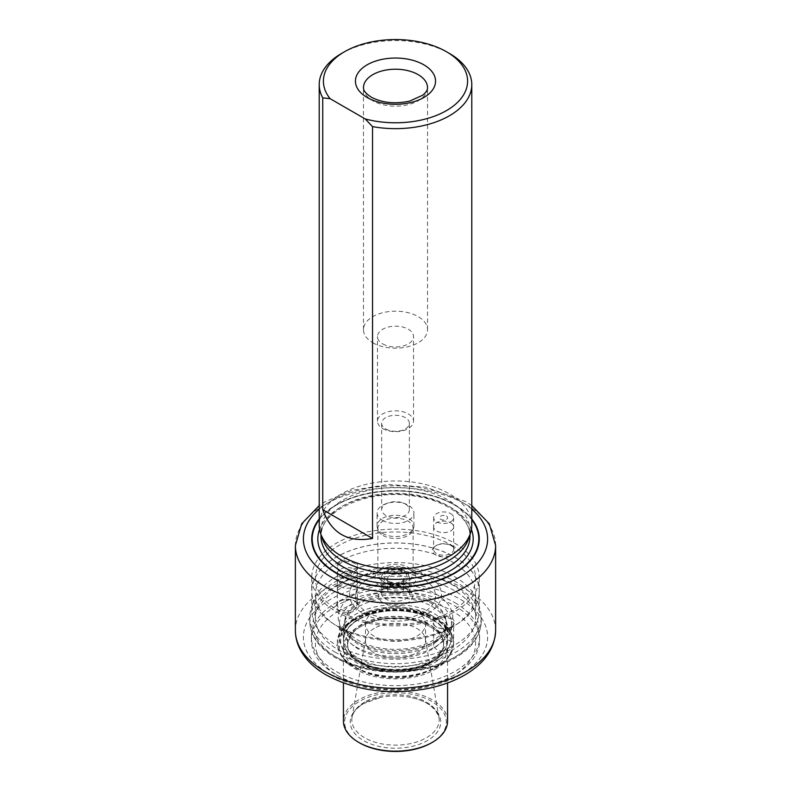 <?xml version="1.0" encoding="UTF-8"?>
<svg xmlns="http://www.w3.org/2000/svg" width="791" height="791" viewBox="0 0 791 791"><rect width="100%" height="100%" fill="white"/><g stroke="black" fill="none" stroke-linecap="round" stroke-linejoin="round"><path stroke-width="0.59" stroke-dasharray="3.96 2.97" d="M358.689 658.32A52.068 30.058 0 0 0 432.311 658.32A52.068 30.058 0 0 0 447.568 637.062A52.068 30.058 0 0 0 395.5 607.004A52.068 30.058 0 0 0 343.432 637.062A52.068 30.058 0 0 0 358.689 658.32M432.311 649.164A52.068 30.058 180 0 1 375.577 655.68A52.068 30.058 180 0 1 343.432 627.906A52.068 30.058 180 0 1 344.382 622.21A52.068 30.058 180 0 1 395.5 597.848A52.068 30.058 180 0 1 446.618 622.21A52.068 30.058 180 0 1 447.568 627.906A52.068 30.058 180 0 1 432.311 649.164M338.864 561.857A80.099 46.244 0 0 0 315.401 594.555A80.099 46.244 0 0 0 395.5 640.799A80.099 46.244 0 0 0 475.599 594.555A80.099 46.244 0 0 0 426.151 551.831A80.099 46.244 0 0 0 338.864 561.857M338.864 584.747A80.099 46.244 0 0 0 315.401 617.445A80.099 46.244 0 0 0 395.5 663.689A80.099 46.244 0 0 0 475.599 617.445A80.099 46.244 0 0 0 426.151 574.721A80.099 46.244 0 0 0 338.864 584.747M431.461 645.011A50.861 29.366 180 0 1 376.032 651.379A50.861 29.366 180 0 1 344.639 624.247A50.861 29.366 180 0 1 345.558 618.681A50.861 29.366 180 0 1 395.5 594.881A50.861 29.366 180 0 1 445.442 618.681A50.861 29.366 180 0 1 446.361 624.247A50.861 29.366 180 0 1 431.461 645.011M387.57 571.666A11.212 6.476 0 0 0 387.57 580.821A11.212 6.476 0 0 0 403.43 580.821A11.212 6.476 0 0 0 403.43 571.666A11.212 6.476 0 0 0 387.57 571.666M404.755 581.593A13.091 7.554 180 0 1 388.074 582.473A13.091 7.554 180 0 1 383.546 573.159A13.091 7.554 180 0 1 395.5 568.689A13.091 7.554 180 0 1 407.454 573.159A13.091 7.554 180 0 1 404.755 581.593M389.834 575.591A8.009 4.627 0 0 0 387.491 578.864A8.009 4.627 0 0 0 389.834 582.127A8.009 4.627 0 0 0 401.166 582.127A8.009 4.627 0 0 0 403.509 578.864A8.009 4.627 0 0 0 398.565 574.592A8.009 4.627 0 0 0 389.834 575.591M401.166 592.597A8.009 4.627 180 0 1 392.435 593.596A8.009 4.627 180 0 1 387.491 589.325A8.009 4.627 180 0 1 389.834 586.052A8.009 4.627 180 0 1 398.565 585.053A8.009 4.627 180 0 1 403.509 589.325A8.009 4.627 180 0 1 401.166 592.597M405.407 583.274A14.02 8.088 180 0 1 390.131 585.033A14.02 8.088 180 0 1 381.48 577.549A14.02 8.088 180 0 1 382.706 574.246A14.02 8.088 180 0 1 385.593 571.834A14.02 8.088 180 0 1 408.294 574.246A14.02 8.088 180 0 1 409.52 577.549A14.02 8.088 180 0 1 405.407 583.274M428.05 613.351A46.026 26.578 180 0 1 362.95 613.351A46.026 26.578 180 0 1 362.95 575.769A46.026 26.578 180 0 1 428.05 575.769A46.026 26.578 180 0 1 428.05 613.351M367.182 579.516A40.044 23.117 0 0 0 385.138 618.196A40.044 23.117 0 0 0 434.18 589.878A40.044 23.117 0 0 0 367.182 579.516M340.278 563.33A10.016 5.784 0 0 0 337.342 567.414A10.016 5.784 0 0 0 340.278 571.507A10.016 5.784 0 0 0 354.437 571.507L354.437 571.507A10.016 5.784 0 0 0 357.374 567.414A10.016 5.784 0 0 0 351.194 562.075A10.016 5.784 0 0 0 340.278 563.33M340.278 585.567A10.016 5.784 0 0 0 337.342 589.651A10.016 5.784 0 0 0 347.358 595.435A10.016 5.784 0 0 0 357.374 589.651A10.016 5.784 0 0 0 351.194 584.312A10.016 5.784 0 0 0 340.278 585.567M436.563 618.918A10.016 5.784 0 0 0 433.626 623.001A10.016 5.784 0 0 0 436.563 627.095A10.016 5.784 0 0 0 450.722 627.095L450.722 627.095A10.016 5.784 0 0 0 453.658 623.001A10.016 5.784 0 0 0 447.469 617.662A10.016 5.784 0 0 0 436.563 618.918M436.563 641.155A10.016 5.784 0 0 0 433.626 645.238A10.016 5.784 0 0 0 443.642 651.023A10.016 5.784 0 0 0 453.658 645.238A10.016 5.784 0 0 0 447.469 639.899A10.016 5.784 0 0 0 436.563 641.155M339.715 562.352A10.817 6.239 0 0 0 339.715 571.171A10.817 6.239 0 0 0 355.001 571.171A10.817 6.239 0 0 0 355.001 562.352A10.817 6.239 0 0 0 339.715 562.352M435.999 617.939A10.817 6.239 0 0 0 435.999 626.769A10.817 6.239 0 0 0 451.285 626.769A10.817 6.239 0 0 0 451.285 617.939A10.817 6.239 0 0 0 435.999 617.939M336.264 611.68A83.767 48.36 0 0 0 427.555 622.161A83.767 48.36 0 0 0 479.267 577.479A83.767 48.36 0 0 0 454.736 543.279A83.767 48.36 0 0 0 363.445 532.798A83.767 48.36 0 0 0 311.733 577.479A83.767 48.36 0 0 0 336.264 611.68M454.736 557.091A83.767 48.36 180 0 1 479.267 591.282A83.767 48.36 180 0 1 427.555 635.964A83.767 48.36 180 0 1 336.264 625.483A83.767 48.36 180 0 1 311.733 591.282A83.767 48.36 180 0 1 363.445 546.601A83.767 48.36 180 0 1 454.736 557.091M336.313 625.493A83.698 48.32 0 0 0 427.536 635.964A83.698 48.32 0 0 0 479.198 591.322A83.698 48.32 0 0 0 395.5 542.992A83.698 48.32 0 0 0 311.802 591.322A83.698 48.32 0 0 0 336.313 625.493M336.313 645.08A83.698 48.32 0 0 0 427.536 655.551A83.698 48.32 0 0 0 479.198 610.909A83.698 48.32 0 0 0 477.685 601.753A83.698 48.32 0 0 0 395.5 562.579A83.698 48.32 0 0 0 313.315 601.753A83.698 48.32 0 0 0 311.802 610.909A83.698 48.32 0 0 0 336.313 645.08M334.9 651.992A85.705 49.477 0 0 0 428.297 662.72A85.705 49.477 0 0 0 481.205 617.01A85.705 49.477 0 0 0 479.653 607.636A85.705 49.477 0 0 0 395.5 567.523A85.705 49.477 0 0 0 311.347 607.636A85.705 49.477 0 0 0 309.795 617.01A85.705 49.477 0 0 0 334.9 651.992M355.851 646.88A56.072 32.372 0 0 0 416.956 653.89A56.072 32.372 0 0 0 451.572 623.99A56.072 32.372 0 0 0 395.5 591.619A56.072 32.372 0 0 0 339.428 623.99A56.072 32.372 0 0 0 355.851 646.88M355.851 659.951A56.072 32.372 0 0 0 416.956 666.971A56.072 32.372 0 0 0 451.572 637.062A56.072 32.372 0 0 0 395.5 604.7A56.072 32.372 0 0 0 339.428 637.062A56.072 32.372 0 0 0 355.851 659.951M432.311 619.086A52.068 30.058 180 0 1 447.568 640.334A52.068 30.058 180 0 1 432.311 661.592A52.068 30.058 180 0 1 375.577 668.108A52.068 30.058 180 0 1 343.432 640.334A52.068 30.058 180 0 1 375.577 612.57A52.068 30.058 180 0 1 432.311 619.086M354.437 619.897A58.069 33.529 0 0 0 337.431 643.607A58.069 33.529 0 0 0 395.5 677.136A58.069 33.529 0 0 0 453.569 643.607A58.069 33.529 0 0 0 417.727 612.63A58.069 33.529 0 0 0 354.437 619.897M338.864 610.909A80.099 46.244 0 0 0 338.864 676.305A80.099 46.244 0 0 0 452.136 676.305A80.099 46.244 0 0 0 452.136 610.909A80.099 46.244 0 0 0 338.864 610.909M336.027 606.005A84.103 48.558 0 0 0 311.397 640.334A84.103 48.558 0 0 0 336.027 674.674A84.103 48.558 0 0 0 454.973 674.674A84.103 48.558 0 0 0 479.603 640.334A84.103 48.558 0 0 0 427.684 595.475A84.103 48.558 0 0 0 336.027 606.005M454.973 602.732A84.103 48.558 180 0 1 479.603 637.062A84.103 48.558 180 0 1 395.5 685.619A84.103 48.558 180 0 1 311.397 637.062A84.103 48.558 180 0 1 336.027 602.732A84.103 48.558 180 0 1 454.973 602.732M319.208 518.995A83.767 48.36 180 0 1 395.5 490.598A83.767 48.36 180 0 1 471.792 518.995M479.267 539.155A83.767 48.36 180 0 1 479.267 539.353A83.767 48.36 180 0 1 427.555 584.035A83.767 48.36 180 0 1 336.264 573.544A83.767 48.36 180 0 1 311.733 539.353A83.767 48.36 180 0 1 311.733 539.155M319.208 519.38A83.767 48.36 180 0 1 336.264 505.152A83.767 48.36 180 0 1 454.736 505.152L454.736 505.152A83.767 48.36 180 0 1 471.792 519.38M471.792 519.657A83.302 48.093 0 0 0 454.4 504.965A83.302 48.093 0 0 0 336.6 504.965A83.302 48.093 0 0 0 319.208 519.657M451.572 545.83L451.572 545.83A11.212 6.476 180 0 1 451.572 554.985A11.212 6.476 180 0 1 435.712 554.985A11.212 6.476 180 0 1 435.712 545.83A11.212 6.476 180 0 1 451.572 545.83L450.722 545.345A10.016 5.784 180 0 1 453.658 549.429A10.016 5.784 180 0 1 443.642 555.213A10.016 5.784 180 0 1 433.626 549.429A10.016 5.784 180 0 1 436.563 545.345A10.016 5.784 180 0 1 450.722 545.345L451.572 545.83M450.722 522.782A10.016 5.784 180 0 1 453.658 526.865A10.016 5.784 180 0 1 443.642 532.65A10.016 5.784 180 0 1 433.626 526.865A10.016 5.784 180 0 1 439.806 521.526A10.016 5.784 180 0 1 450.722 522.782M450.692 522.802A9.976 5.755 180 0 1 453.619 526.865A9.976 5.755 180 0 1 443.642 532.63A9.976 5.755 180 0 1 433.666 526.865A9.976 5.755 180 0 1 439.826 521.546A9.976 5.755 180 0 1 450.692 522.802M450.692 513.646A9.976 5.755 180 0 1 453.619 517.71A9.976 5.755 180 0 1 443.642 523.474A9.976 5.755 180 0 1 433.666 517.71A9.976 5.755 180 0 1 439.826 512.39A9.976 5.755 180 0 1 450.692 513.646M446.47 516.078A3.995 2.314 180 0 1 444.68 519.944A3.995 2.314 180 0 1 439.776 517.116A3.995 2.314 180 0 1 446.47 516.078M355.288 601.427L355.288 601.427A11.212 6.476 180 0 1 355.288 610.583A11.212 6.476 180 0 1 339.428 610.583A11.212 6.476 180 0 1 339.428 601.427A11.212 6.476 180 0 1 355.288 601.427L354.437 600.933A10.016 5.784 0 0 0 340.278 600.933A10.016 5.784 0 0 0 337.342 605.016A10.016 5.784 0 0 0 340.278 609.11A10.016 5.784 0 0 0 351.194 610.355A10.016 5.784 0 0 0 357.374 605.016A10.016 5.784 0 0 0 354.437 600.933L355.288 601.427M340.278 586.546A10.016 5.784 0 0 0 351.194 587.802A10.016 5.784 0 0 0 357.374 582.453A10.016 5.784 0 0 0 347.358 576.679A10.016 5.784 0 0 0 337.342 582.453A10.016 5.784 0 0 0 340.278 586.546M340.308 586.527A9.976 5.755 0 0 0 351.174 587.772A9.976 5.755 0 0 0 357.334 582.453A9.976 5.755 0 0 0 347.358 576.698A9.976 5.755 0 0 0 337.381 582.453A9.976 5.755 0 0 0 340.308 586.527M340.308 577.371A9.976 5.755 0 0 0 351.174 578.617A9.976 5.755 0 0 0 357.334 573.297A9.976 5.755 0 0 0 347.358 567.543A9.976 5.755 0 0 0 337.381 573.297A9.976 5.755 0 0 0 340.308 577.371M344.53 574.928A3.995 2.314 0 0 0 350.186 574.928A3.995 2.314 0 0 0 350.186 571.666A3.995 2.314 0 0 0 344.53 571.666A3.995 2.314 0 0 0 344.53 574.928M380.916 586.625A20.625 11.905 0 0 0 412.942 584.559A20.625 11.905 0 0 0 402.372 566.979A20.625 11.905 0 0 0 388.628 566.979A20.625 11.905 0 0 0 380.916 586.625M341.554 53.462A76.292 44.049 180 0 1 449.446 53.462M471.792 525.016A76.292 44.049 0 0 0 395.5 480.968A76.292 44.049 0 0 0 319.208 525.016M383.042 581.622A17.62 10.174 0 0 0 402.243 583.827A17.62 10.174 0 0 0 413.12 574.424A17.62 10.174 0 0 0 412.892 572.793A17.62 10.174 0 0 0 395.5 564.25A17.62 10.174 0 0 0 378.108 572.793A17.62 10.174 0 0 0 377.88 574.424A17.62 10.174 0 0 0 383.042 581.622M383.042 535.517A17.62 10.174 0 0 0 400.661 538.058A17.62 10.174 0 0 0 412.803 530.257A17.62 10.174 0 0 0 413.12 528.329A17.62 10.174 0 0 0 395.5 518.154A17.62 10.174 0 0 0 377.88 528.329A17.62 10.174 0 0 0 378.197 530.257A17.62 10.174 0 0 0 383.042 535.517M405.299 504.025A13.852 7.999 180 0 1 409.352 509.671A13.852 7.999 180 0 1 395.5 517.67A13.852 7.999 180 0 1 381.648 509.671A13.852 7.999 180 0 1 388.045 502.938A13.852 7.999 180 0 1 402.955 502.938A13.852 7.999 180 0 1 405.299 504.025M385.701 428.949A13.852 7.999 0 0 0 400.8 430.68A13.852 7.999 0 0 0 409.352 423.294A13.852 7.999 0 0 0 405.299 417.638A13.852 7.999 0 0 0 390.2 415.908A13.852 7.999 0 0 0 381.648 423.294A13.852 7.999 0 0 0 385.701 428.949M382.755 343.927A18.025 10.402 0 0 0 402.401 346.181A18.025 10.402 0 0 0 413.525 336.561A18.025 10.402 0 0 0 395.5 326.159A18.025 10.402 0 0 0 377.475 336.561A18.025 10.402 0 0 0 382.755 343.927M372.848 342.77A32.035 18.5 0 0 0 407.76 346.774A32.035 18.5 0 0 0 427.536 329.689A32.035 18.5 0 0 0 395.5 311.189A32.035 18.5 0 0 0 363.465 329.689A32.035 18.5 0 0 0 372.848 342.77M382.755 428.603A18.025 10.402 0 0 0 402.401 430.858A18.025 10.402 0 0 0 413.525 421.247A18.025 10.402 0 0 0 395.5 410.845A18.025 10.402 0 0 0 377.475 421.247A18.025 10.402 0 0 0 382.755 428.603M382.478 520.33A18.42 10.639 0 0 0 402.55 522.633A18.42 10.639 0 0 0 413.92 512.805A18.42 10.639 0 0 0 408.522 505.281A18.42 10.639 0 0 0 405.417 503.847A18.42 10.639 0 0 0 385.583 503.847A18.42 10.639 0 0 0 377.08 512.805A18.42 10.639 0 0 0 382.478 520.33M382.478 533.411A18.42 10.639 0 0 0 400.899 536.051A18.42 10.639 0 0 0 413.584 527.904A18.42 10.639 0 0 0 413.92 525.886A18.42 10.639 0 0 0 395.5 515.248A18.42 10.639 0 0 0 377.08 525.886A18.42 10.639 0 0 0 377.416 527.904A18.42 10.639 0 0 0 382.478 533.411M468.638 538.651A74.492 43.011 0 0 0 469.992 530.504A74.492 43.011 0 0 0 395.5 487.503A74.492 43.011 0 0 0 321.008 530.504A74.492 43.011 0 0 0 322.362 538.651M361.517 624.475A48.063 27.744 0 0 0 347.467 643.142A48.063 27.744 0 0 0 347.467 645.001A48.063 27.744 0 0 0 377.831 669.898A48.063 27.744 0 0 0 429.483 663.718A48.063 27.744 0 0 0 443.533 645.001A48.063 27.744 0 0 0 443.533 643.142A48.063 27.744 0 0 0 413.129 618.285A48.063 27.744 0 0 0 361.517 624.475M358.827 619.501A51.86 29.939 0 0 0 382.083 669.591A51.86 29.939 0 0 0 445.59 632.919A51.86 29.939 0 0 0 358.827 619.501M432.311 661.929A52.068 30.058 180 0 1 375.577 668.444A52.068 30.058 180 0 1 343.432 640.67A52.068 30.058 180 0 1 395.5 610.612A52.068 30.058 180 0 1 447.568 640.67A52.068 30.058 180 0 1 432.311 661.929M429.483 663.886A48.063 27.744 180 0 1 377.119 669.898A48.063 27.744 180 0 1 347.437 644.269A48.063 27.744 180 0 1 347.437 644.25A48.063 27.744 180 0 1 395.5 616.515A48.063 27.744 180 0 1 443.563 644.25A48.063 27.744 180 0 1 443.563 644.269A48.063 27.744 180 0 1 429.483 663.886M374.262 611.72A30.038 17.343 0 0 0 365.462 623.99A30.038 17.343 0 0 0 384.001 640.008A30.038 17.343 0 0 0 416.738 636.251A30.038 17.343 0 0 0 425.538 623.99A30.038 17.343 0 0 0 406.999 607.963A30.038 17.343 0 0 0 374.262 611.72M374.262 628.39A30.038 17.343 0 0 0 365.61 638.93A30.038 17.343 0 0 0 365.462 640.651A30.038 17.343 0 0 0 395.5 657.993A30.038 17.343 0 0 0 425.538 640.651A30.038 17.343 0 0 0 425.39 638.93A30.038 17.343 0 0 0 405.595 624.317A30.038 17.343 0 0 0 374.262 628.39M363.504 703.614A45.245 26.123 0 0 0 368.596 743.085A45.245 26.123 0 0 0 435.455 734.345A45.245 26.123 0 0 0 410.578 697.454A45.245 26.123 0 0 0 380.422 697.454A45.245 26.123 0 0 0 363.504 703.614M359.539 742.848A50.861 29.366 180 0 1 359.539 701.32A50.861 29.366 180 0 1 431.461 701.32A50.861 29.366 180 0 1 431.461 742.848M447.568 721.105A52.068 30.058 0 0 0 415.423 693.331A52.068 30.058 0 0 0 358.689 699.847A52.068 30.058 0 0 0 343.432 721.105M432.311 669.097A52.068 30.058 180 0 1 375.577 675.613A52.068 30.058 180 0 1 343.432 647.849A52.068 30.058 180 0 1 395.5 617.791A52.068 30.058 180 0 1 447.568 647.849A52.068 30.058 180 0 1 432.311 669.097M431.461 643.439A50.861 29.366 180 0 1 376.032 649.807A50.861 29.366 180 0 1 344.639 622.675A50.861 29.366 180 0 1 395.5 593.309A50.861 29.366 180 0 1 446.361 622.675A50.861 29.366 180 0 1 431.461 643.439M435.999 640.829A57.268 33.064 180 0 1 340.179 626.007A57.268 33.064 180 0 1 410.321 585.508A57.268 33.064 180 0 1 435.999 640.829M383.319 588.83A17.224 9.947 0 0 0 391.041 605.471A17.224 9.947 0 0 0 412.131 593.29A17.224 9.947 0 0 0 383.319 588.83M385.593 587.525A14.02 8.088 0 0 0 381.48 593.25A14.02 8.088 0 0 0 395.5 601.338A14.02 8.088 0 0 0 409.52 593.25A14.02 8.088 0 0 0 400.869 585.775A14.02 8.088 0 0 0 385.593 587.525M334.9 656.362A85.705 49.477 0 0 0 428.297 667.08A85.705 49.477 0 0 0 481.205 621.37A85.705 49.477 0 0 0 395.5 571.893A85.705 49.477 0 0 0 309.795 621.37A85.705 49.477 0 0 0 334.9 656.362M337.164 657.667A82.501 47.628 0 0 0 475.193 636.31A82.501 47.628 0 0 0 374.143 577.974A82.501 47.628 0 0 0 337.164 657.667M356.701 617.939A54.866 31.68 0 0 0 381.302 670.936A54.866 31.68 0 0 0 448.497 632.138A54.866 31.68 0 0 0 356.701 617.939M354.437 619.244A58.069 33.529 0 0 0 337.431 642.954A58.069 33.529 0 0 0 395.5 676.483A58.069 33.529 0 0 0 453.569 642.954A58.069 33.529 0 0 0 417.727 611.977A58.069 33.529 0 0 0 354.437 619.244M495.621 545.503A100.121 57.802 0 0 0 395.5 487.701A100.121 57.802 0 0 0 295.379 545.503M495.621 630.526A100.121 57.802 0 0 0 395.5 572.724A100.121 57.802 0 0 0 295.379 630.526M330.371 674.674A92.112 53.185 0 0 0 484.478 650.825A92.112 53.185 0 0 0 371.661 585.696A92.112 53.185 0 0 0 330.371 674.674M471.792 509.167A92.112 53.185 0 0 0 319.208 509.167M452.136 545.503A80.099 46.244 180 0 1 416.234 622.873A80.099 46.244 180 0 1 318.13 566.237A80.099 46.244 180 0 1 452.136 545.503M363.465 329.689L363.465 87.712A32.035 18.5 0 0 0 372.848 100.793A32.035 18.5 0 0 0 407.76 104.798A32.035 18.5 0 0 0 427.536 87.712L427.536 329.689M471.416 529.416A77.696 44.86 0 0 0 395.5 494.108A77.696 44.86 0 0 0 319.584 529.416M469.992 536.347A74.492 43.011 0 0 0 395.5 493.347A74.492 43.011 0 0 0 321.008 536.347C318.506 511.619 368.804 487.899 414.771 496.135C447.419 500.683 470.882 519.193 469.992 536.347M364.611 702.092A43.683 25.223 0 0 0 352.035 717.417A43.683 25.223 0 0 0 395.5 745.142A43.683 25.223 0 0 0 438.965 717.417A43.683 25.223 0 0 0 410.183 696.169A43.683 25.223 0 0 0 364.611 702.092M343.432 627.906L343.432 637.062M447.568 627.906L447.568 637.062M475.599 617.445L475.599 594.555M315.401 617.445L315.401 594.555M345.558 618.681L344.382 622.21M445.442 618.681L446.618 622.21M446.361 624.247L445.244 627.995C443.504 632.375 439.351 636.547 432.796 640.512C426.557 644.101 419.032 646.643 410.232 648.145C395.025 650.469 380.748 649.332 367.41 644.724C351.975 638.218 344.382 630.872 344.639 622.675L344.639 624.247M401.166 582.127L403.43 580.821M389.834 582.127L387.57 580.821M387.491 578.864L387.491 589.325M403.509 578.864L403.509 589.325M383.546 573.159L382.706 574.246M407.454 573.159L408.294 574.246M381.48 577.549L381.48 593.25L384.92 588.988C391.842 584.618 405.447 587.09 407.108 589.661L409.52 593.25L409.52 577.549M357.374 589.651L357.374 567.414M337.342 589.651L337.342 567.414M453.658 645.238L453.658 623.001M433.626 645.238L433.626 623.001M354.437 571.507L355.001 571.171M340.278 571.507L339.715 571.171M450.722 627.095L451.285 626.769M436.563 627.095L435.999 626.769M311.733 577.479L311.733 591.282M479.267 577.479L479.267 591.282M479.198 610.909L479.198 591.322M311.802 610.909L311.802 591.322M313.315 601.753L311.347 607.636M477.685 601.753L479.653 607.636M309.795 617.01L309.795 621.37C309.815 627.026 311.318 632.484 314.304 637.754C318.773 645.525 325.862 652.209 335.562 657.825C360.647 671.233 389.469 675.207 422.048 669.73C435.287 667.179 446.816 662.977 456.625 657.123C472.563 647.384 480.75 635.47 481.205 621.37L481.205 617.01M451.572 637.062L451.572 623.99M339.428 637.062L339.428 623.99M337.431 643.607L337.431 642.954C336.65 634.58 342.533 626.195 355.1 617.781C372.027 608.724 391.446 606.044 413.357 609.732C421.989 611.403 429.562 614.113 436.088 617.89C447.39 624.583 453.213 632.938 453.569 642.954L453.569 643.607M452.136 676.305L454.973 674.674M338.864 676.305L336.027 674.674M479.603 640.334L479.603 637.062M311.397 640.334L311.397 637.062M471.792 505.558L466.037 501.791L425.973 487.157L388.223 484.478L351.52 490.41L324.528 502.048L319.208 505.558M436.563 545.345L435.712 545.83M433.626 526.865L433.626 549.429M453.619 517.71L453.658 549.429M433.666 517.71L433.666 526.865M340.278 600.933L339.428 601.427M357.374 605.016L357.374 582.453M337.342 605.016L337.381 573.297M357.334 582.453L357.334 573.297M413.12 574.424L413.12 528.329M377.88 574.424L377.88 528.329M381.648 423.294L381.648 509.671M409.352 423.294L409.352 509.671M413.525 421.247L413.525 336.561M377.475 421.247L377.475 336.561M388.045 502.938L385.583 503.847M402.955 502.938L405.417 503.847M413.92 525.886L413.92 512.805M377.08 525.886L377.08 512.805M469.992 534.617L469.992 530.504M321.008 534.617L321.008 530.504M412.803 530.257L413.584 527.904M378.197 530.257L377.416 527.904M402.372 566.979C409.718 569.372 413.218 571.31 412.892 572.793M388.628 566.979C381.282 569.372 377.782 571.31 378.108 572.793M347.467 643.142C347.674 647.859 348.89 651.389 351.135 653.752L356.949 659.289C362.387 663.263 369.367 666.21 377.89 668.128C400.167 672.113 418.835 669.206 433.883 659.417C444.255 650.874 443.454 646.287 443.533 643.142M443.533 645.001C443.346 650.934 438.956 656.56 430.393 661.879C420.921 667.208 409.372 669.967 395.757 670.155C379.542 669.928 366.54 666.329 356.751 659.358C350.72 654.651 347.625 649.866 347.467 645.001M434.763 669.453C457.416 657.904 458.345 631.347 434.546 618.938C413.495 606.44 376.704 606.667 356.177 619.096C333.565 630.664 332.675 657.222 356.514 669.611C377.643 682.099 414.326 681.812 434.763 669.453M347.437 644.25C347.308 639.009 350.581 633.868 357.245 628.805C367.261 621.914 380.382 618.433 396.598 618.374C405.358 618.513 413.456 619.847 420.911 622.388C436.039 628.4 443.583 635.687 443.563 644.25C446.282 628.894 407.919 611.918 376.773 620.49C368.814 622.398 362.258 625.206 357.097 628.924L351.105 634.57L347.437 644.269M425.538 640.651L425.538 623.99M365.462 640.651L365.462 623.99M365.61 638.93L352.035 717.417C352.776 712.493 356.701 707.846 363.811 703.486L380.422 697.454M425.39 638.93L438.965 717.417L435.594 710.397L430.442 705.592C425.301 701.874 418.686 699.165 410.578 697.454M343.432 647.849L343.432 682.969M447.568 647.849L447.568 682.969"/><path stroke-width="1.19" d="M471.792 518.995A83.767 48.36 180 0 1 479.267 538.968A83.767 48.36 180 0 1 427.555 583.649A83.767 48.36 180 0 1 336.264 573.168A83.767 48.36 180 0 1 311.733 538.968A83.767 48.36 180 0 1 319.208 518.995M311.733 539.155A83.767 48.36 180 0 1 319.208 519.38M471.792 519.38A83.767 48.36 180 0 1 479.267 539.155M319.208 519.657A83.302 48.093 0 0 0 336.6 572.971A83.302 48.093 0 0 0 442.485 578.676A83.302 48.093 0 0 0 471.792 519.657M330.094 98.667L365.185 118.927A72.09 41.616 0 0 0 454.598 105.005A72.09 41.616 0 0 0 446.47 51.741A72.09 41.616 0 0 0 344.53 51.741A72.09 41.616 0 0 0 330.094 98.667L322.748 97.857A76.292 44.049 180 0 1 319.208 84.607L319.208 525.016A76.292 44.049 0 0 0 320.592 533.361A76.292 44.049 0 0 0 341.554 556.162A76.292 44.049 0 0 0 372.541 567.018A76.292 44.049 0 0 0 470.408 533.361A76.292 44.049 0 0 0 471.792 525.016L471.792 84.607A76.292 44.049 180 0 1 372.541 126.609L372.541 538.463C347.882 542.844 331.281 533.253 322.748 509.711L372.541 538.463M322.748 97.857L322.748 509.711M319.208 84.607A76.292 44.049 180 0 1 341.554 53.462L344.53 51.741M446.47 51.741L449.446 53.462A76.292 44.049 180 0 1 471.792 84.607M320.592 533.361L322.362 538.651A74.492 43.011 0 0 0 342.829 560.918A74.492 43.011 0 0 0 417.332 571.626A74.492 43.011 0 0 0 468.638 538.651L470.408 533.361M365.185 118.927L372.541 126.609M432.311 742.353L431.461 742.848A50.861 29.366 180 0 1 359.539 742.848L358.689 742.353A52.068 30.058 0 0 0 432.311 742.363A52.068 30.058 0 0 0 432.311 742.353A52.068 30.058 0 0 0 447.568 721.105L447.568 682.969M343.432 682.969L343.432 721.105A52.068 30.058 0 0 0 358.689 742.353M495.621 545.503L495.621 630.526A100.121 57.802 0 0 1 433.814 683.928A100.121 57.802 0 0 1 324.705 671.401A100.121 57.802 0 0 1 295.379 630.526L295.379 545.503A100.121 57.802 0 0 0 324.705 586.378A100.121 57.802 0 0 0 433.814 598.916A100.121 57.802 0 0 0 495.621 545.503L489.283 523.771L471.792 505.558M319.208 509.167A92.112 53.185 0 0 0 330.371 576.57A92.112 53.185 0 0 0 454.143 579.981A92.112 53.185 0 0 0 471.792 509.167M427.536 87.712A32.035 18.5 0 0 0 395.5 69.213A32.035 18.5 0 0 0 363.465 87.712C363.761 88.256 362.041 90.955 371.187 97.125C382.172 102.899 394.996 104.224 409.649 101.11L422.612 95.266C426.042 92.468 427.684 89.947 427.536 87.712M367.182 97.52A40.044 23.117 0 0 0 434.18 87.158A40.044 23.117 0 0 0 385.138 58.831A40.044 23.117 0 0 0 367.182 97.52M319.584 529.416A77.696 44.86 0 0 0 340.565 570.687A77.696 44.86 0 0 0 432.746 578.33A77.696 44.86 0 0 0 471.416 529.416M321.008 534.617L321.008 536.347A74.492 43.011 0 0 0 342.829 566.761A74.492 43.011 0 0 0 424.006 576.085A74.492 43.011 0 0 0 469.992 536.347L469.992 534.617M495.621 630.526C494.869 648.234 485.012 662.809 466.037 674.248C454.568 681.061 441.22 685.935 425.973 688.872C388.618 695.2 355.416 690.602 326.367 675.069C314.62 668.316 306.018 660.04 300.57 650.261C297.139 643.953 295.409 637.378 295.379 630.526M319.208 505.558L301.717 523.771L295.379 545.503"/></g></svg>
